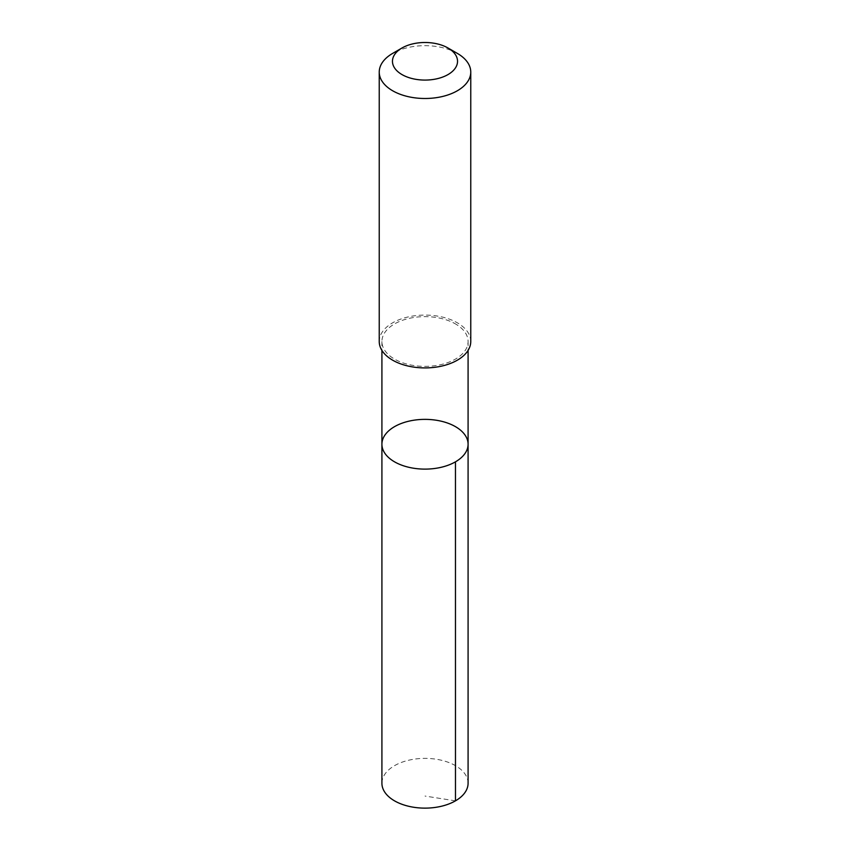 <?xml version="1.0" encoding="UTF-8"?>
<svg xmlns="http://www.w3.org/2000/svg" width="850" height="850" viewBox="0 0 850 850"><rect width="100%" height="100%" fill="white"/><g stroke="black" fill="none" stroke-linecap="round" stroke-linejoin="round"><path stroke-width="0.64" stroke-dasharray="4.25 3.19" d="M468.084 783.254A43.084 24.873 0 0 0 456.641 766.36A43.084 24.873 0 0 0 409.296 760.091A43.084 24.873 0 0 0 381.916 783.254M456.631 324.615A43.084 24.873 0 0 0 409.296 318.346A43.084 24.873 0 0 0 381.916 341.498A43.084 24.873 0 0 0 393.369 358.392A43.084 24.873 0 0 0 440.704 364.661A43.084 24.873 0 0 0 468.084 341.498A43.084 24.873 0 0 0 456.631 324.615M381.916 444.242A43.084 24.873 180 0 1 409.296 421.079A43.084 24.873 180 0 1 456.631 427.359A43.084 24.873 180 0 1 468.084 444.242M470.762 341.498A45.762 26.414 0 0 0 425 315.084A45.762 26.414 0 0 0 379.238 341.498M457.353 53.401A45.762 26.414 0 0 0 392.647 53.401M455.473 800.849L425 796.057M381.916 341.498L381.916 350.402M468.084 341.498L468.084 350.402"/><path stroke-width="1.27" d="M456.631 427.359A43.084 24.873 180 0 1 468.084 444.242A43.084 24.873 180 0 1 425 469.115A43.084 24.873 180 0 1 381.916 444.242A43.084 24.873 180 0 1 409.296 421.079A43.084 24.873 180 0 1 456.631 427.359M381.916 783.254A43.084 24.873 0 0 0 393.359 800.148A43.084 24.873 0 0 0 440.704 806.416A43.084 24.873 0 0 0 468.084 783.254L468.084 444.242A43.084 24.873 180 0 1 425 469.115A43.084 24.873 180 0 1 381.916 444.242L381.916 783.254M401.986 48.004L392.647 53.401A45.762 26.414 0 0 0 379.238 72.08L379.238 341.498A45.762 26.414 0 0 0 391.404 359.433A45.762 26.414 0 0 0 441.681 366.095A45.762 26.414 0 0 0 470.762 341.498L470.762 72.08A45.762 26.414 0 0 0 457.353 53.401L448.014 48.004A32.544 18.796 0 0 0 401.986 48.004A32.544 18.796 0 0 0 401.104 74.046A32.544 18.796 0 0 0 447.557 74.832A32.544 18.796 0 0 0 448.014 48.004M379.238 72.08A45.762 26.414 0 0 0 391.404 90.015A45.762 26.414 0 0 0 441.681 96.677A45.762 26.414 0 0 0 470.762 72.08M455.462 461.826L455.473 800.849M381.916 350.402L381.916 444.242M468.084 350.402L468.084 444.242"/></g></svg>
